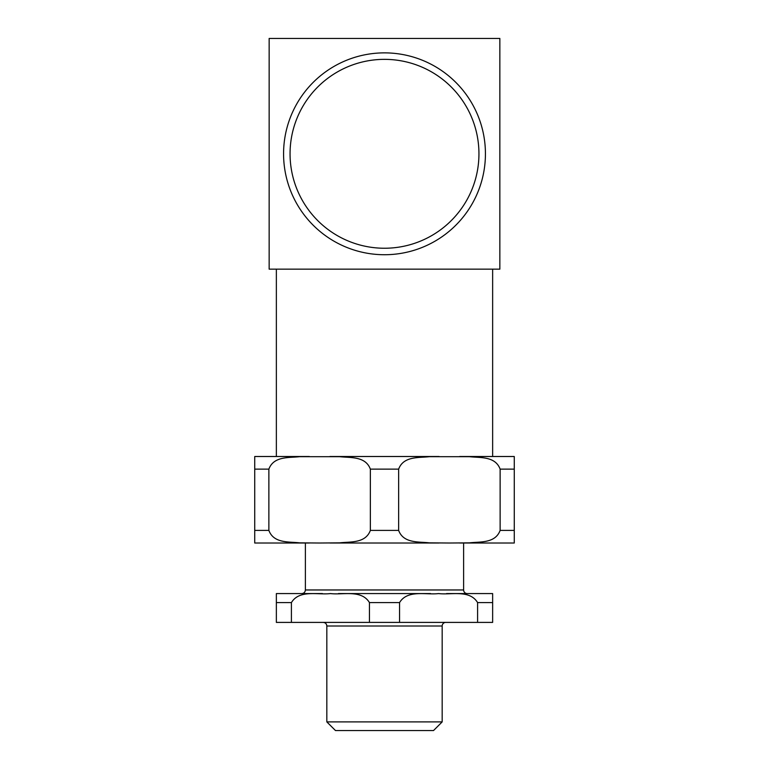 <?xml version="1.0" encoding="UTF-8"?>
<svg xmlns="http://www.w3.org/2000/svg" width="769" height="769" viewBox="0 0 769 769"><rect width="100%" height="100%" fill="white"/><g stroke="black" fill="none" stroke-linecap="round" stroke-linejoin="round"><path stroke-width="1.15" d="M326.825 721.899L335.476 730.55L433.524 730.55L442.175 721.899L326.825 721.899L326.825 626.014L442.175 626.014A3.605 3.605 0 0 1 445.78 622.409M291.413 602.588L276.359 602.588L276.359 593.572L276.359 622.409L291.413 622.409L291.413 602.588C299.391 589.381 317.972 595.119 330.43 593.572C342.887 595.119 361.468 589.381 369.447 602.588L369.447 622.409L291.413 622.409M477.587 622.409L399.553 622.409L399.553 602.588C407.532 589.381 426.113 595.119 438.57 593.572C451.028 595.119 469.609 589.381 477.587 602.588L477.587 622.409L492.641 622.409L492.641 593.572L492.641 602.588L477.587 602.588M369.447 622.409L399.553 622.409M492.641 593.572L446.539 593.572M430.602 593.572L338.398 593.572M322.461 593.572L276.359 593.572M467.225 593.572A3.605 3.605 0 0 1 463.62 589.967L305.38 589.967C305.168 592.159 303.966 593.36 301.775 593.572M478.943 153.8A94.443 94.443 0 0 1 337.283 235.593A94.443 94.443 0 0 1 337.283 72.007A94.443 94.443 0 0 1 478.943 153.8M485.431 153.8A100.931 100.931 0 0 0 334.034 66.394A100.931 100.931 0 0 0 334.034 241.206A100.931 100.931 0 0 0 485.431 153.8M492.641 456.507L492.641 269.15M269.15 38.45L269.15 269.15L499.85 269.15L499.85 38.45L269.15 38.45M329.891 543.02L439.109 543.02M254.731 543.02L254.731 530.408L254.731 543.02L309.34 543.02M459.66 543.02L514.269 543.02L514.269 530.408L514.269 543.02M329.891 456.507L439.109 456.507M459.66 456.507L514.269 456.507L514.269 469.128L514.269 456.507M254.731 456.507L254.731 469.128L254.731 456.507L309.34 456.507M449.384 543.02L429.362 542.856C418.547 541.587 403.514 543.529 398.64 530.408L398.64 469.128C403.514 456.007 418.547 457.949 429.362 456.68L469.407 456.68C480.221 457.949 495.255 456.007 500.129 469.128L500.129 530.408C495.255 543.529 480.221 541.587 469.407 542.856L449.384 543.02M319.616 543.02L299.593 542.856C288.779 541.587 273.745 543.529 268.871 530.408L268.871 469.128C273.745 456.007 288.779 457.949 299.593 456.68L339.638 456.68C350.453 457.949 365.486 456.007 370.36 469.128L370.36 530.408C365.486 543.529 350.453 541.587 339.638 542.856L319.616 543.02M268.871 469.128L254.731 469.128L254.731 530.408L268.871 530.408M500.129 530.408L514.269 530.408L514.269 469.128L500.129 469.128M369.447 602.588L399.553 602.588M370.36 469.128L398.64 469.128M370.36 530.408L398.64 530.408M442.175 721.899L442.175 626.014M463.62 589.967L463.62 543.02M305.38 589.967L305.38 543.02M326.825 626.014C326.614 623.822 325.412 622.621 323.22 622.409M276.359 269.15L276.359 456.507"/></g></svg>
